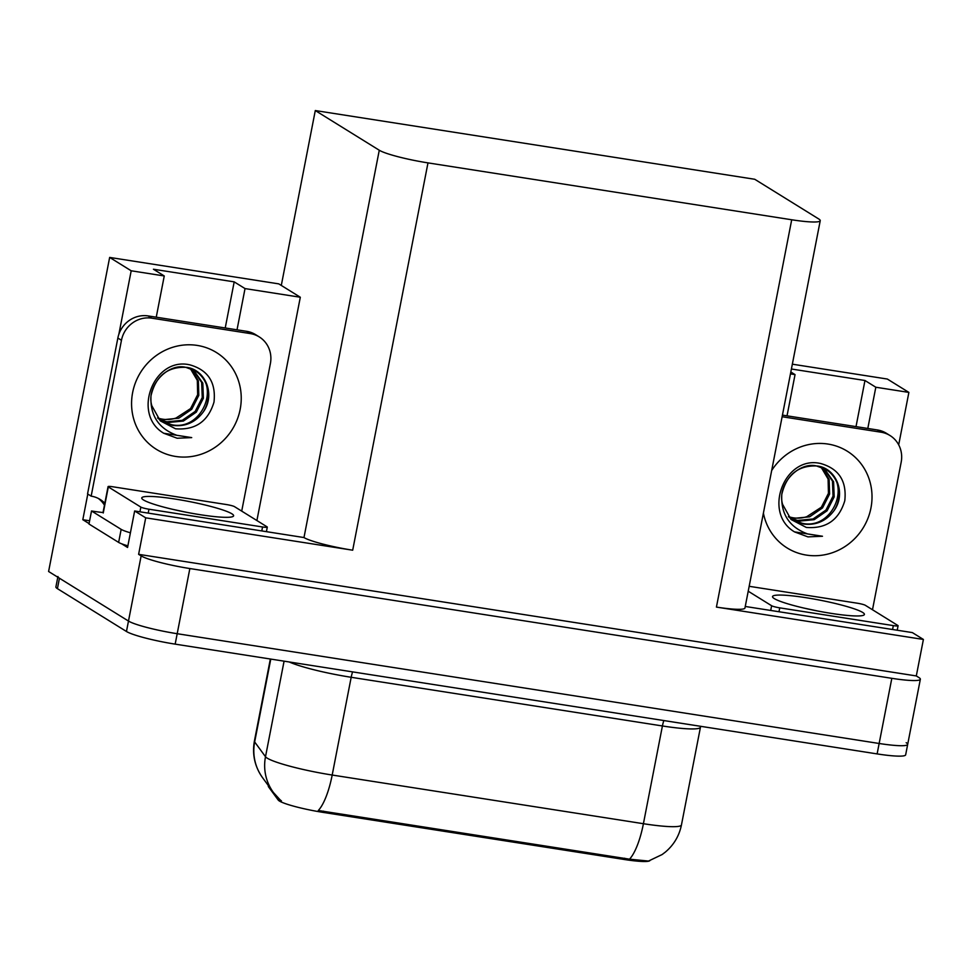 <?xml version="1.0" encoding="UTF-8"?>
<svg xmlns="http://www.w3.org/2000/svg" width="972" height="972" viewBox="0 0 972 972"><rect width="100%" height="100%" fill="white"/><g stroke="black" fill="none" stroke-linecap="round" stroke-linejoin="round"><path stroke-width="1.46" d="M649.904 860.621A36.098 4.277 -169 0 1 624.376 859.503L323.239 812.41A36.098 4.277 -169 0 1 279.401 801.025A36.098 4.277 -169 0 1 278.223 800.053L268.503 786.798A36.098 4.277 -169 0 1 268.321 786.214L268.418 785.692M906.171 742.681A40.107 4.751 -169 0 1 907.678 744.406A40.107 4.751 -169 0 1 879.15 743.483L177.183 633.708A40.107 4.751 -169 0 1 128.486 621.059L48.6 571.5L109.654 257.422L131.196 270.787L118.839 334.332M89.072 523.592L82.814 519.704L89.618 520.773M109.654 257.422L278.77 283.873L281.297 285.44L315.293 110.553L379.274 150.235L303.981 537.552L134.646 510.98L127.563 547.467L121.67 543.81M379.274 150.235A40.107 4.751 11 0 0 427.984 162.883L791.706 219.769L716.425 607.087L923.4 639.454L912.344 632.59L745.257 606.467M716.425 607.087A40.107 4.751 11 0 0 744.953 608.01L820.234 220.693A40.107 4.751 11 0 0 818.728 218.955L754.746 179.273L315.293 110.553M303.981 537.552A40.107 4.751 11 0 0 352.69 550.201L145.715 517.833L138.619 554.332L916.304 675.941L918.832 677.508A40.107 4.751 -169 0 1 920.35 679.246A40.107 4.751 -169 0 1 891.822 678.322L189.856 568.547A40.107 4.751 -169 0 1 141.147 555.899L138.619 554.332M134.646 510.98L145.715 517.833M87.796 494.055L82.814 519.704M792.35 364.184L887.339 379.044L908.881 392.409L898.687 444.848M923.4 639.454L916.304 675.941M791.706 219.769A40.107 4.751 11 0 0 820.234 220.693M281.297 285.44L300.312 297.238L256.9 520.542M867.802 428.458L875.821 387.233L908.881 392.409M790.455 373.892L795.047 374.609L787.028 415.834M237.022 329.824L245.029 288.587L300.312 297.238M131.196 270.787L164.256 275.963L156.249 317.188M245.029 288.587L234.191 281.868L225.225 327.977M234.191 281.868L153.418 269.232L164.256 275.963M875.821 387.233L864.971 380.502L791.415 369.008M856.016 426.623L864.971 380.502M790.831 371.984L795.047 374.609M270.775 659.089L254.664 741.952A46.802 46.085 143.7 0 0 262.634 777.794C254.786 766.714 252.04 754.479 254.397 741.089A53.484 6.33 11 0 0 254.664 741.952L265.502 756.726A53.484 6.33 11 0 0 267.251 758.172A53.484 6.33 11 0 0 332.193 775.036A46.802 13.815 98.9 0 1 318.294 810.502L629.516 859.175L648.482 861.058L662.139 854.534L665.431 852.031C673.888 844.85 679.221 835.823 681.457 824.936L700.46 727.202A53.484 6.33 -169 0 1 662.418 725.963L351.184 677.29A53.484 6.33 -169 0 1 289.231 661.968M279.705 799.47L281.43 800.928M920.35 679.246L907.678 744.406A40.107 4.751 -169 0 1 879.15 743.483L177.183 633.708A40.107 4.751 -169 0 1 128.486 621.059L59.438 578.231A40.107 4.751 -169 0 1 57.931 576.493M907.678 744.406L905.661 754.831A40.107 4.751 -169 0 1 877.121 753.908L175.167 644.132A40.107 4.751 -169 0 1 126.457 631.484L57.421 588.655A40.107 4.751 -169 0 1 55.902 586.93L57.798 577.21M190.901 368.692L198.361 380.745L198.798 395.397L191.739 409.285L178.824 418.191L163.405 419.673L157.792 418.142L162.105 421.411L172.591 425.372C185.142 426.963 195.348 422.516 203.197 412.055C215.723 395.167 205.772 369.652 186.539 367.355C167.597 366.456 155.751 375.933 151 395.774C149.943 415.445 158.594 428.628 176.953 435.335L191.703 437.607L177.159 438.238L163.794 433.281C131.463 414.449 153.588 356.274 189.941 364.877C208.105 370.077 216.124 382.482 213.998 402.092C208.154 421.435 195.336 430.341 175.531 428.786L160.271 420.864L151.814 405.725C145.885 386.005 167.864 362.75 185.834 367.355L195.25 370.867C221.081 384.791 202.115 431.677 171.436 424.655L161.534 421.058M159.87 419.88L167.998 422.516L183.404 421.046L196.332 412.128L203.391 398.241L202.82 383.15L193.355 369.785M159.335 419.467L166.856 421.812L182.262 420.329L195.178 411.423L202.249 397.524L201.666 382.446L192.76 369.494M190.257 368.461L197.316 380.404L197.656 394.681L190.585 408.568L176.017 418.045A30.217 28.65 -58.2 0 1 162.603 419.175A30.217 28.65 -58.2 0 1 157.598 417.899M117.855 338.037L121.464 340.285L91.161 496.145L87.553 493.91L117.855 338.037A26.742 25.357 -58.2 0 1 148.157 315.924L246.596 331.318A26.742 25.357 -58.2 0 1 255.636 334.66L259.245 336.907A26.742 25.357 -58.2 0 1 270.386 363.577L241.712 511.114M104.454 505.173A26.742 25.357 121.8 0 0 98.342 498.454M121.464 340.285A26.742 25.357 -58.2 0 1 151.778 318.172L250.217 333.566A26.742 25.357 -58.2 0 1 259.245 336.907M91.161 496.145A26.742 25.357 -58.2 0 1 100.201 499.487A26.742 25.357 -58.2 0 1 104.83 503.229M103.336 512.536A26.742 3.171 -169 0 1 91.526 510.98L88.987 524.017L118.633 542.4A26.742 3.171 11 0 0 127.879 545.839M130.406 532.802A26.742 3.171 -169 0 1 121.16 529.363L91.526 510.98M163.733 433.245L191.703 437.607M821.68 467.338L829.152 479.39L829.59 494.031L822.519 507.931L809.603 516.837L794.197 518.319L788.571 516.776L792.885 520.056L803.37 524.005C815.933 525.597 826.127 521.162 833.976 510.701C846.515 493.812 836.552 468.297 817.331 466.001C798.377 465.102 786.53 474.579 781.792 494.42C780.723 514.079 789.373 527.274 807.744 533.98L822.482 536.252L807.951 536.884L794.586 531.927C762.255 513.082 784.368 454.92 820.72 463.523C838.885 468.723 846.904 481.116 844.789 500.726C838.945 520.081 826.115 528.975 806.31 527.432L791.062 519.51L782.594 504.371C776.664 484.651 798.656 461.396 816.614 465.989L826.042 469.512C851.873 483.436 832.895 530.323 802.228 523.301L792.314 519.692M790.661 518.526L798.777 521.162L814.196 519.68L827.111 510.774L834.183 496.886L833.599 481.796L824.147 468.431M790.127 518.112L797.635 520.445L813.042 518.975L825.969 510.057L833.028 496.17L832.457 481.079L823.539 468.127M821.048 467.095L828.108 479.038L828.436 493.326L821.376 507.214L806.796 516.679A30.217 28.65 -58.2 0 1 793.383 517.821A30.217 28.65 -58.2 0 1 788.389 516.545M782.448 415.117L877.388 429.964A26.742 25.357 -58.2 0 1 886.415 433.305L890.024 435.541A26.742 25.357 -58.2 0 1 901.178 462.21L872.492 609.76M782.132 416.745A26.742 25.357 -58.2 0 1 782.557 416.806L880.997 432.2A26.742 25.357 -58.2 0 1 890.024 435.541M794.525 531.878L822.482 536.252M143.504 499.96A46.802 5.54 -169 0 1 141.948 498.66A46.802 5.54 -169 0 1 179.103 499.693A46.802 5.54 -169 0 1 231.858 513.787A46.802 5.54 -169 0 1 233.159 516.387A46.802 5.54 -169 0 1 190.816 513.107A46.802 5.54 -169 0 1 143.504 499.96M186.49 512.293L172.591 509.316M267.045 526.836A6.683 0.79 -169 0 1 267.3 527.116A6.683 0.79 -169 0 1 262.549 526.97L148.959 509.207A6.683 0.79 -169 0 1 140.843 507.092L108.317 486.911A6.683 0.79 -169 0 1 108.062 486.632A6.683 0.79 -169 0 1 112.813 486.778L226.403 504.541A6.683 0.79 -169 0 1 234.519 506.655L267.045 526.836M774.295 598.606A46.802 5.54 -169 0 1 772.728 597.294A46.802 5.54 -169 0 1 809.895 598.327A46.802 5.54 -169 0 1 862.638 612.421A46.802 5.54 -169 0 1 863.95 615.033A46.802 5.54 -169 0 1 821.595 611.74A46.802 5.54 -169 0 1 774.295 598.606M817.282 610.926L803.382 607.962M749.169 586.298L857.183 603.187A6.683 0.79 -169 0 1 865.299 605.289L897.836 625.47A6.683 0.79 -169 0 1 898.092 625.761A6.683 0.79 -169 0 1 893.329 625.604L779.751 607.852A6.683 0.79 -169 0 1 771.622 605.738L748.221 591.219M278.223 800.053L278.551 798.425M141.147 555.899L126.457 631.484M189.856 568.547L175.167 644.132M891.822 678.322L877.121 753.908M427.984 162.883L352.69 550.201M624.376 859.503L624.619 858.215M323.239 812.41L323.494 811.134M268.503 786.798L268.661 786.008M663.864 720.556A13.365 3.949 -81.1 0 0 662.418 725.963L643.415 823.709A53.484 6.33 11 0 0 681.457 824.936M280.313 800.065L273.46 792.569A46.802 46.085 143.7 0 1 265.502 756.726L284.079 661.167M629.516 859.175A46.802 13.815 -81.1 0 0 643.415 823.709L332.193 775.036L351.184 677.29A13.365 3.949 -81.1 0 1 352.629 671.883M57.421 588.655L59.438 578.231M197.195 345.412A56.959 53.995 -58.2 0 1 240.169 409.346A56.959 53.995 -58.2 0 1 175.616 456.451A56.959 53.995 -58.2 0 1 132.642 392.53A56.959 53.995 -58.2 0 1 197.195 345.412M203.197 412.055A30.217 28.65 121.8 0 0 195.25 370.867M121.16 529.363L118.633 542.4M148.157 315.924L151.778 318.172M250.217 333.566L246.596 331.318M771.683 470.509A56.959 53.995 -58.2 0 1 827.974 444.058A56.959 53.995 -58.2 0 1 870.948 507.979A56.959 53.995 -58.2 0 1 806.396 555.097A56.959 53.995 -58.2 0 1 763.397 513.119M833.976 510.701A30.217 28.65 121.8 0 0 826.042 469.512M880.997 432.2L877.388 429.964M262.549 526.97L261.796 530.858M108.317 486.911L103.251 512.985M140.843 507.092L139.932 511.807M148.959 509.207L148.206 513.095M893.329 625.604L892.575 629.504M771.622 605.738L770.711 610.44M779.751 607.852L778.985 611.74M700.666 726.315L700.46 727.202M273.46 792.569L262.634 777.794M254.397 741.089L270.35 659.016M267.3 527.116L266.437 531.587M108.062 486.632L102.996 512.694M898.092 625.761L897.217 630.233"/></g></svg>
